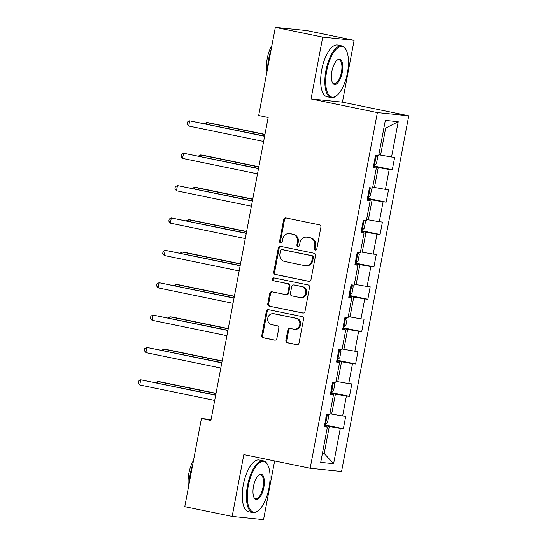 <?xml version="1.0" encoding="UTF-8"?>
<svg xmlns="http://www.w3.org/2000/svg" width="547" height="547" viewBox="0 0 547 547"><rect width="100%" height="100%" fill="white"/><g stroke="black" fill="none" stroke-linecap="round" stroke-linejoin="round"><path stroke-width="0.82" d="M315.236 250.061A1.45 1.326 -84.2 0 0 316.802 248.906L320.891 227.265A2.072 1.901 -84.2 0 0 319.421 224.844L285.931 217.952A2.072 1.901 -84.2 0 0 283.688 219.6L279.599 241.241A1.45 1.326 -84.2 0 0 280.755 242.957A1.45 1.326 -84.2 0 0 282.204 241.781L282.731 238.977A6.639 6.072 -84.2 0 1 289.363 233.603A6.639 6.072 -84.2 0 1 289.917 233.685L292.707 234.26A6.639 6.072 -84.2 0 1 297.431 242.006L296.898 244.81A1.45 1.326 -84.2 0 0 298.053 246.519A1.45 1.326 -84.2 0 0 299.503 245.343L300.029 242.54A6.639 6.072 -84.2 0 1 306.662 237.166A6.639 6.072 -84.2 0 1 307.216 237.248L310.005 237.829A6.639 6.072 -84.2 0 1 314.73 245.569L314.204 248.372A1.45 1.326 -84.2 0 0 315.236 250.061M285.896 340.357A2.072 1.901 -84.2 0 0 287.373 342.771L296.768 344.706A2.072 1.901 -84.2 0 0 299.018 343.058L303.558 319.024A2.072 1.901 -84.2 0 0 302.081 316.604L268.598 309.705A2.072 1.901 -84.2 0 0 266.348 311.359L261.808 335.393A2.072 1.901 -84.2 0 0 263.285 337.814L274.628 340.152A2.072 1.901 -84.2 0 0 276.878 338.497L278.82 328.207A2.072 1.901 -84.2 0 0 277.343 325.793L271.715 324.631A5.545 5.073 -84.2 0 1 267.729 318.409A5.545 5.073 -84.2 0 1 273.309 313.663A5.545 5.073 -84.2 0 1 273.773 313.732L295.824 318.272A5.545 5.073 -84.2 0 1 299.811 324.494A5.545 5.073 -84.2 0 1 294.224 329.246A5.545 5.073 -84.2 0 1 293.76 329.171L290.088 328.412A2.072 1.901 -84.2 0 0 287.845 330.067L285.896 340.357L286.751 340.439A2.072 1.901 -84.2 0 0 288.221 342.86L297.315 344.733M243.846 454.598L232.16 516.436L184.777 506.679L201.44 418.489L210.916 420.438L268.16 117.489L258.683 115.54L275.346 27.35L322.73 37.107L311.045 98.945L377.382 112.607L310.176 468.259L243.846 454.598M308.74 281.363A2.072 1.901 -84.2 0 0 310.983 279.715L315.523 255.681A2.072 1.901 -84.2 0 0 314.046 253.261L280.563 246.362A2.072 1.901 -84.2 0 0 278.32 248.017L273.773 272.05A2.072 1.901 -84.2 0 0 275.25 274.471L309.089 281.404M309.54 287.353L305 311.387A2.072 1.901 -84.2 0 1 302.758 313.034L269.268 306.142A2.072 1.901 -84.2 0 1 267.791 303.722L269.733 293.438A2.072 1.901 -84.2 0 1 271.982 291.783L285.561 294.58A2.072 1.901 -84.2 0 0 287.804 292.925L289.096 286.102A2.072 1.901 -84.2 0 0 287.619 283.681L273.479 280.768A1.45 1.326 -84.2 0 1 273.897 277.897A1.45 1.326 -84.2 0 1 274.02 277.917L308.064 284.932A2.072 1.901 -84.2 0 1 309.54 287.353M377.382 112.607L408.766 115.82L341.567 471.48L310.176 468.259M324.644 424.869L343.372 428.725L345.731 416.274L342.634 415.959L346.395 396.035L349.492 396.356L351.844 383.905L348.747 383.591L352.514 363.666L355.612 363.987L357.964 351.536L354.866 351.215L358.627 331.297L361.724 331.612L364.076 319.168L360.979 318.846L364.746 298.929L367.844 299.243L370.196 286.792L367.099 286.478L370.859 266.56L373.957 266.874L376.309 254.423L373.211 254.109L376.979 234.184L380.076 234.506L382.428 222.055L379.331 221.74L383.091 201.816L386.189 202.137L388.541 189.686L385.444 189.365L389.211 169.447L392.308 169.761L394.661 157.317L391.563 156.996L398.23 121.721L385.334 120.402L378.668 155.676L375.57 155.362L373.218 167.806L376.315 168.127L373.321 167.259M343.372 428.725L340.282 428.41L333.615 463.685L320.72 462.359L327.386 427.084L324.289 426.769L326.641 414.318L329.738 414.64L333.499 394.715L330.402 394.401L332.754 381.95L335.851 382.264L339.619 362.346L336.521 362.032L338.873 349.581L341.971 349.895L345.731 329.978L342.634 329.656L344.993 317.212L348.083 317.527L351.851 297.609L348.754 297.288L351.106 284.837L354.203 285.158L357.964 265.233L354.873 264.919L357.225 252.468L360.316 252.789L364.083 232.865L360.986 232.55L363.338 220.099L366.435 220.414L370.196 200.496L367.105 200.181L369.457 187.73L372.555 188.045L376.315 168.127M330.641 393.143L335.42 394.127L331.66 414.052L329.916 413.689M331.66 414.052L342.634 415.959M335.42 394.127L346.395 396.035M333.499 394.715L330.511 393.847M336.761 360.774L341.54 361.758L337.772 381.676L336.029 381.321M337.772 381.676L348.747 383.591M341.54 361.758L352.514 363.666M339.619 362.346L336.624 361.478M342.873 328.405L347.653 329.39L343.892 349.307L342.148 348.952M343.892 349.307L354.866 351.215M347.653 329.39L358.627 331.297M345.731 329.978L342.743 329.109M348.993 296.036L353.772 297.021L350.005 316.939L348.268 316.583M350.005 316.939L360.979 318.846M353.772 297.021L364.746 298.929M351.851 297.609L348.856 296.741M355.106 263.661L359.885 264.645L356.124 284.57L354.381 284.208M356.124 284.57L367.099 286.478M359.885 264.645L370.859 266.56M357.964 265.233L354.976 264.372M361.225 231.292L366.005 232.277L362.237 252.201L360.5 251.839M362.237 252.201L373.211 254.109M366.005 232.277L376.979 234.184M364.083 232.865L361.088 231.996M367.338 198.923L372.117 199.908L368.357 219.826L366.613 219.47M368.357 219.826L379.331 221.74M372.117 199.908L383.091 201.816M370.196 200.496L367.208 199.628M373.457 166.555L378.237 167.539L374.469 187.457L372.733 187.101M374.469 187.457L385.444 189.365M378.237 167.539L389.211 169.447M398.23 121.721L385.683 128.114L380.589 155.088L378.845 154.733M380.589 155.088L391.563 156.996M311.045 98.945L342.436 102.159L354.114 40.321L322.73 37.107M354.114 40.321L306.737 30.564L275.346 27.35M232.16 516.436L263.545 519.65L274.642 460.943M342.436 102.159L408.766 115.82M211.101 419.481L201.44 418.489M385.683 128.114L383.912 127.93M322.463 453.114L324.207 453.477L329.308 426.496L324.528 425.511M322.436 453.292L324.207 453.477L333.615 463.685M329.308 426.496L340.282 428.41M327.386 427.084L324.392 426.222M373.58 165.905L392.308 169.761M367.461 198.274L386.189 202.137M361.348 230.649L380.076 234.506M355.229 263.018L373.957 266.874M349.116 295.387L367.844 299.243M342.996 327.756L361.724 331.612M336.884 360.124L355.612 363.987M330.764 392.5L349.492 396.356M315.79 250.047A1.45 1.326 -84.2 0 1 315.051 248.454L315.578 245.658A6.639 6.072 -84.2 0 0 310.853 237.911L310.005 237.829M306.662 237.166L307.51 237.254A6.639 6.072 -84.2 0 1 308.064 237.336L310.853 237.911M289.363 233.603L290.211 233.692A6.639 6.072 -84.2 0 1 290.765 233.774L293.554 234.348A6.639 6.072 -84.2 0 1 298.279 242.095L297.746 244.892A1.45 1.326 -84.2 0 0 298.484 246.485M286.231 218.014A2.072 1.901 -84.2 0 0 284.536 219.689L280.447 241.33A1.45 1.326 -84.2 0 0 281.185 242.923M280.864 246.423A2.072 1.901 -84.2 0 0 279.168 248.106L274.628 272.139A2.072 1.901 -84.2 0 0 276.098 274.553L309.287 281.39M312.494 257.384A1.45 1.326 -84.2 0 0 311.462 255.688L282.067 249.637A1.45 1.326 -84.2 0 0 280.502 250.793L279.941 253.746A6.639 6.072 -84.2 0 0 284.666 261.487L304.754 265.63A6.639 6.072 -84.2 0 0 305.308 265.712A6.639 6.072 -84.2 0 0 311.94 260.338L312.494 257.384L313.349 257.466A1.45 1.326 -84.2 0 0 312.31 255.777L311.462 255.688M282.676 249.699A1.45 1.326 -84.2 0 1 282.922 249.719L312.31 255.777M305.308 265.712L306.156 265.801A6.639 6.072 -84.2 0 0 312.788 260.42L311.94 260.338M313.349 257.466L312.788 260.42M303.298 313.062L269.268 306.142M272.283 291.845A2.072 1.901 -84.2 0 0 270.587 293.52L268.639 303.811A2.072 1.901 -84.2 0 0 270.115 306.224M286.409 294.662A2.072 1.901 -84.2 0 0 288.652 293.014L289.944 286.19A2.072 1.901 -84.2 0 0 288.467 283.77L273.479 280.768M274.409 277.999A1.45 1.326 -84.2 0 0 274.327 280.857M299.653 297.479A5.545 5.073 -84.2 0 0 300.118 297.554A5.545 5.073 -84.2 0 0 305.705 292.802A5.545 5.073 -84.2 0 0 301.712 286.587L293.944 284.987A2.072 1.901 -84.2 0 0 291.701 286.635L290.409 293.459A2.072 1.901 -84.2 0 0 291.886 295.879L299.653 297.479M300.118 297.554L300.966 297.636A5.545 5.073 -84.2 0 0 306.552 292.891A5.545 5.073 -84.2 0 0 302.559 286.669L301.712 286.587M294.443 285.035A2.072 1.901 -84.2 0 1 294.792 285.069L302.559 286.669M290.389 328.48A2.072 1.901 -84.2 0 0 288.693 330.156L286.751 340.439M294.224 329.246L295.072 329.328A5.545 5.073 -84.2 0 0 300.659 324.583A5.545 5.073 -84.2 0 0 296.672 318.361L295.824 318.272M273.309 313.663L274.163 313.752A5.545 5.073 -84.2 0 1 274.621 313.821L296.672 318.361M268.898 309.766A2.072 1.901 -84.2 0 0 267.196 311.448L262.656 335.482A2.072 1.901 -84.2 0 0 264.133 337.896L275.175 340.172M376.609 155.464L377.656 157.269L376.48 163.491L374.387 165.392L373.69 165.31M264.967 134.377L208.763 122.801L206.643 122.583L206.363 124.06M374.264 161.338C375.386 160.64 375.543 159.813 374.736 158.849M264.926 134.589L206.643 122.583L204.537 123.684M264.652 136.066L189.679 120.846L264.611 136.278M188.694 126.036L187.163 124.032L187.553 121.96L189.679 120.846L188.694 126.036L263.627 141.468M347.434 72.915A25.784 10.359 101.6 0 0 346.21 50.085A25.784 10.359 101.6 0 0 326.737 70.795A25.784 10.359 101.6 0 0 336.863 95.465A25.784 10.359 101.6 0 0 347.434 72.915M336.863 95.465L336.289 95.923A26.413 10.612 -78.4 0 1 331.188 97.612A26.413 10.612 -78.4 0 1 325.909 70.652A26.413 10.612 -78.4 0 1 341.841 45.866A26.413 10.612 -78.4 0 1 345.868 49.428L346.21 50.085M342.258 72.382A12.889 5.183 -78.4 0 1 332.521 82.741A12.889 5.183 -78.4 0 1 331.906 71.322A12.889 5.183 -78.4 0 1 337.191 60.054A12.889 5.183 -78.4 0 1 342.258 72.382M332.35 82.399A12.26 4.923 101.6 0 0 334.046 83.746A12.26 4.923 101.6 0 0 341.437 72.245A12.26 4.923 101.6 0 0 338.99 59.732A12.26 4.923 101.6 0 0 336.904 60.3M267.62 68.238A26.413 10.612 -78.4 0 1 268.673 58.864A26.413 10.612 -78.4 0 1 271.134 49.633M266.991 71.554A19.022 7.644 -78.4 0 1 267.285 58.269A19.022 7.644 -78.4 0 1 271.927 45.428M331.188 97.612L327.017 96.751A26.413 10.612 -78.4 0 1 321.739 69.79A26.413 10.612 -78.4 0 1 337.677 45.004L341.841 45.866M269.021 487.917A25.784 10.359 101.6 0 0 267.791 465.08A25.784 10.359 101.6 0 0 248.317 485.798A25.784 10.359 101.6 0 0 258.451 510.46A25.784 10.359 101.6 0 0 269.021 487.917M258.451 510.46L257.876 510.925A26.413 10.612 -78.4 0 1 252.769 512.607A26.413 10.612 -78.4 0 1 247.497 485.654A26.413 10.612 -78.4 0 1 263.428 460.868A26.413 10.612 -78.4 0 1 267.449 464.43L267.791 465.08M263.845 487.384A12.889 5.183 -78.4 0 1 254.109 497.743A12.889 5.183 -78.4 0 1 253.493 486.324A12.889 5.183 -78.4 0 1 258.779 475.049A12.889 5.183 -78.4 0 1 263.845 487.384M253.938 497.401A12.26 4.923 101.6 0 0 255.627 498.741A12.26 4.923 101.6 0 0 263.018 487.24A12.26 4.923 101.6 0 0 260.57 474.734A12.26 4.923 101.6 0 0 258.492 475.302M189.207 483.233A26.413 10.612 -78.4 0 1 190.26 473.866A26.413 10.612 -78.4 0 1 192.722 464.635M188.578 486.556A19.022 7.644 -78.4 0 1 188.865 473.271A19.022 7.644 -78.4 0 1 193.515 460.43M252.769 512.607L248.605 511.753A26.413 10.612 -78.4 0 1 243.326 484.792A26.413 10.612 -78.4 0 1 259.257 460.006L263.428 460.868M370.49 187.833L371.536 189.638L370.36 195.867L368.275 197.768L367.577 197.679M258.854 166.746L202.65 155.17L200.523 154.951L200.25 156.435M368.145 193.713C369.266 193.009 369.423 192.182 368.616 191.218M258.813 166.958L200.523 154.951L198.424 156.059M364.377 220.209L365.423 222.007L364.247 228.236L362.155 230.137L361.458 230.048M252.735 199.115L196.53 187.539L194.411 187.32L194.13 188.804M362.032 226.082C363.153 225.385 363.311 224.55 362.504 223.593M252.693 199.327L194.411 187.32L192.305 188.428M258.533 168.435L183.56 153.215L258.492 168.647M182.582 158.404L181.043 156.401L181.44 154.329L183.56 153.215L182.582 158.404L257.514 173.837M252.413 200.804L177.447 185.583L252.379 201.016M176.462 190.773L174.931 188.777L175.32 186.698L177.447 185.583L176.462 190.773L251.394 206.205M358.258 252.577L359.304 254.382L358.128 260.604L356.042 262.505L355.345 262.416M246.622 231.484L190.418 219.908L188.291 219.696L188.011 221.173M355.912 258.451C357.034 257.753 357.191 256.919 356.384 255.962M246.581 231.696L188.291 219.696L186.192 220.797M352.145 284.946L353.191 286.751L352.015 292.973L349.923 294.874L349.225 294.785M240.502 263.859L184.298 252.283L182.178 252.064L181.898 253.541M349.8 290.819C350.921 290.122 351.078 289.295 350.271 288.331M240.461 264.064L182.178 252.064L180.072 253.165M346.025 317.315L347.072 319.12L345.895 325.342L343.81 327.243L343.113 327.161M234.389 296.228L178.178 284.652L176.059 284.433L175.778 285.91M343.68 323.188C344.801 322.491 344.959 321.663 344.152 320.699M234.348 296.44L176.059 284.433L173.96 285.534M246.3 233.179L171.327 217.952L246.259 233.391M170.349 223.142L168.811 221.145L169.208 219.067L171.327 217.952L170.349 223.142L245.282 238.574M240.181 265.548L165.208 250.328L240.147 265.76M164.23 255.511L162.698 253.514L163.088 251.442L165.208 250.328L164.23 255.511L239.162 270.943M234.068 297.917L159.095 282.696L234.027 298.129M158.117 287.879L156.579 285.883L156.975 283.811L159.095 282.696L158.117 287.879L233.049 303.318M227.949 330.285L152.975 315.065L227.908 330.497M151.998 320.255L150.466 318.251L150.856 316.18L152.975 315.065L151.998 320.255L226.93 335.687M221.836 362.654L146.863 347.434L221.795 362.866M145.878 352.624L144.346 350.627L144.743 348.548L146.863 347.434L145.878 352.624L220.817 368.056M339.913 349.683L340.959 351.489L339.783 357.717L337.69 359.618L336.993 359.529M228.27 328.597L172.066 317.021L169.946 316.802L169.666 318.286M337.567 355.564C338.689 354.859 338.846 354.032 338.039 353.068M228.229 328.809L169.946 316.802L167.84 317.91M333.793 382.059L334.839 383.857L333.663 390.086L331.578 391.987L330.88 391.898M222.157 360.965L165.946 349.389L163.826 349.171L163.546 350.654M331.448 387.932C332.569 387.235 332.726 386.401 331.92 385.444M222.116 361.177L163.826 349.171L161.727 350.278M327.68 414.428L328.726 416.233L327.55 422.455L325.458 424.356L324.761 424.267M216.038 393.334L159.833 381.758L157.714 381.546L157.433 383.023M325.335 420.301C326.456 419.604 326.614 418.77 325.807 417.812M215.997 393.546L157.714 381.546L155.608 382.647M215.716 395.03L140.743 379.803L215.675 395.242M139.765 384.992L138.234 382.996L138.623 380.917L140.743 379.803L139.765 384.992L214.697 400.425M315.578 245.658L314.73 245.569M308.064 237.336L307.216 237.248M297.746 244.892L296.898 244.81M298.279 242.095L297.431 242.006M293.554 234.348L292.707 234.26M290.765 233.774L289.917 233.685M280.447 241.33L279.599 241.241M284.536 219.689L283.688 219.6M315.051 248.454L314.204 248.372M276.098 274.553L275.25 274.471M274.628 272.139L273.773 272.05M279.168 248.106L278.32 248.017M282.922 249.719L282.067 249.637M303.106 313.075L302.758 313.034M268.639 303.811L267.791 303.722M270.587 293.52L269.733 293.438M288.652 293.014L287.804 292.925M289.944 286.19L289.096 286.102M288.467 283.77L287.619 283.681M294.792 285.069L293.944 284.987M288.693 330.156L287.845 330.067M274.621 313.821L273.773 313.732M274.977 340.186L274.628 340.152M264.133 337.896L263.285 337.814M262.656 335.482L261.808 335.393M267.196 311.448L266.348 311.359M297.117 344.747L296.768 344.706M288.221 342.86L287.373 342.771M374.442 165.351L376.315 155.437M368.329 197.72L370.196 187.806M362.21 230.089L364.083 220.174M356.09 262.457L357.964 252.543M349.977 294.826L351.851 284.919M343.858 327.202L345.731 317.287M337.745 359.57L339.619 349.656M331.626 391.939L333.499 382.025M325.513 424.308L327.386 414.394M282.799 249.705L281.951 249.617M286.58 294.689L285.732 294.607M294.621 285.042L293.773 284.96"/></g></svg>
